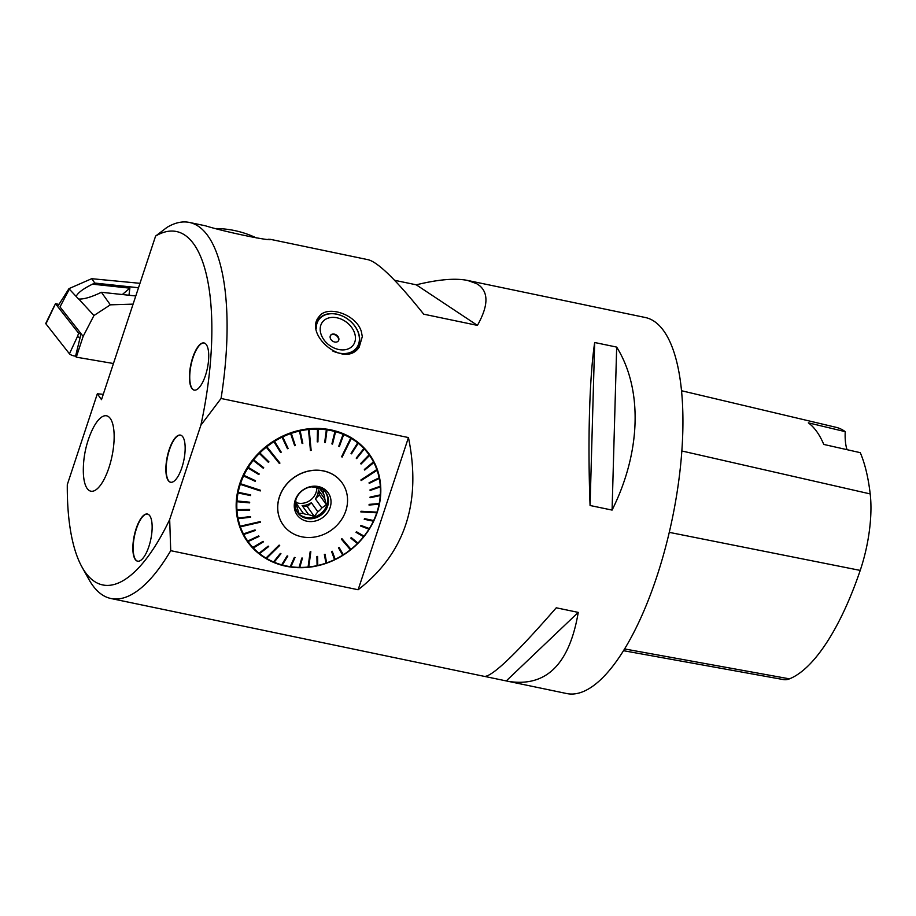 <?xml version="1.0" encoding="UTF-8"?>
<svg xmlns="http://www.w3.org/2000/svg" width="916" height="916" viewBox="0 0 916 916"><rect width="100%" height="100%" fill="white"/><g stroke="black" fill="none" stroke-linecap="round" stroke-linejoin="round"><path stroke-width="1.37" d="M484.942 676.477L566.786 693.561A192.085 67.589 -78.2 0 0 672.161 519.315A192.085 67.589 -78.2 0 0 645.207 317.486L586.229 305.211M200.879 425.196A180.498 63.513 -78.2 0 0 155.594 236.076L167.021 227.363A192.085 67.589 101.8 0 1 189.372 222.439A192.085 67.589 101.8 0 1 221.054 398.483L408.456 437.562C421.715 502.586 404.941 553.321 358.133 589.755L170.719 550.676A192.085 67.589 101.8 0 1 110.951 598.514A192.085 67.589 101.8 0 1 88.967 579.542L82.039 567.13A180.498 63.513 -78.2 0 0 169.678 519.544L200.879 425.196L221.054 398.483M268.067 239.282L270.575 239.374C272.063 241.595 225.989 232.195 205.276 225.76L189.372 222.439M270.575 239.374L368.186 259.72C378.216 262.308 396.72 280.456 423.707 314.177L477.431 325.386C488.033 306.517 488.732 293.257 479.503 285.586A192.085 67.589 -78.2 0 0 476.492 283.594L479.503 285.586M361.408 331.81L362.301 336.619L359.198 347.153C344.565 369.308 303.7 334.58 318.825 316.947C326.714 304.455 356.496 314.165 361.408 331.81M394.578 280.296L416.276 284.819C438.295 279.437 455.378 277.972 467.526 280.433L586.583 305.257M508.174 681.344C546.073 687.389 569.431 664.409 578.248 612.392L556.252 607.8C516.544 653.383 492.659 676.26 484.587 676.432L110.951 598.514M594.679 342.504C589.423 377.93 587.648 440.94 590.076 505.506L612.083 510.086C641.063 452.069 642.837 389.071 616.674 347.095L594.679 342.504L590.076 505.506M467.526 280.433L476.492 283.594M408.456 437.562L358.133 589.755M170.719 550.676L169.678 519.544M299.131 567.233L299.566 567.702A74.998 66.765 144.5 0 0 307.936 567.347L308.074 567.05A74.471 66.296 -35.5 0 1 299.772 567.405L299.566 567.702M290.635 567.038A74.998 66.765 144.5 0 0 298.879 567.691L299.085 567.393A74.471 66.296 -35.5 0 1 290.91 566.741L290.292 566.512M281.991 565.275A74.998 66.765 144.5 0 0 289.971 566.935L290.235 566.649A74.471 66.296 -35.5 0 1 282.323 565L281.739 564.714M273.769 562.458A74.998 66.765 144.5 0 0 281.349 565.092L281.681 564.817A74.471 66.296 -35.5 0 1 274.159 562.195L273.609 561.863M266.018 558.016L266.087 558.623A74.998 66.765 144.5 0 0 273.163 562.195L273.552 561.943A74.471 66.296 -35.5 0 1 266.533 558.394L279.701 545.444L279.14 545.112L265.972 558.062A74.471 66.296 -35.5 0 1 259.572 553.642L259.079 553.837A74.998 66.765 144.5 0 0 265.526 558.291L265.972 558.062M259.091 553.218L259.079 553.837M252.85 548.169A74.998 66.765 144.5 0 0 258.575 553.424L259.068 553.23A74.471 66.296 -35.5 0 1 253.389 548.008L252.942 547.539A74.471 66.296 -35.5 0 1 248.064 541.596L247.492 541.711A74.998 66.765 144.5 0 0 252.404 547.699L263.041 541.345L263.487 541.814L253.389 548.008M247.652 541.081L247.492 541.711M243.106 534.555A74.998 66.765 144.5 0 0 247.125 541.184L247.698 541.07A74.471 66.296 -35.5 0 1 243.713 534.497L243.335 533.936M240.049 526.219L239.74 526.837A74.998 66.765 144.5 0 0 242.809 533.982L243.416 533.925A74.471 66.296 -35.5 0 1 240.37 526.826L260.384 522.223L260.167 521.616L240.164 526.219A74.471 66.296 -35.5 0 1 238.114 518.708L237.473 518.662A74.998 66.765 144.5 0 0 239.534 526.231L240.164 526.219M237.839 518.055L237.473 518.662M236.317 510.155A74.998 66.765 144.5 0 0 237.336 518.021L237.977 518.067A74.471 66.296 -35.5 0 1 236.958 510.269L236.317 510.155L236.752 509.582M236.294 501.464A74.998 66.765 144.5 0 0 236.271 509.502L236.923 509.617A74.471 66.296 -35.5 0 1 236.935 501.705A74.471 66.296 -35.5 0 1 236.946 501.636L236.294 501.464L236.797 500.926M237.416 492.716A74.998 66.765 144.5 0 0 236.339 500.8L236.992 500.972A74.471 66.296 -35.5 0 1 238.057 492.957L237.416 492.716L237.988 492.213M240.29 483.602L239.649 484.06A74.998 66.765 144.5 0 0 237.542 492.052L238.183 492.293A74.471 66.296 -35.5 0 1 240.278 484.358L260.259 490.93L260.476 490.278L260.259 490.93M242.98 475.622A74.998 66.765 144.5 0 0 239.866 483.408L240.496 483.705A74.471 66.296 -35.5 0 1 243.587 475.976L242.98 475.622L243.667 475.221M247.343 467.526A74.998 66.765 144.5 0 0 243.278 474.98L243.885 475.347A74.471 66.296 -35.5 0 1 247.915 467.939L247.343 467.526L248.076 467.194M252.667 459.924A74.998 66.765 144.5 0 0 247.709 466.931L248.282 467.343A74.471 66.296 -35.5 0 1 253.194 460.393L252.667 459.924L253.446 459.66M258.873 452.916A74.998 66.765 144.5 0 0 253.114 459.363L253.64 459.832A74.471 66.296 -35.5 0 1 259.354 453.431L258.873 452.916L259.675 452.733M266.693 446.527L265.858 446.63A74.998 66.765 144.5 0 0 259.377 452.412L259.869 452.928A74.471 66.296 -35.5 0 1 266.293 447.191L279.38 463.519L279.918 463.038M273.518 441.146A74.998 66.765 144.5 0 0 266.419 446.184L266.854 446.745A74.471 66.296 -35.5 0 1 273.895 441.741L273.518 441.146M280.605 452.504L281.212 452.126L274.353 441.134L273.747 441.512M274.353 441.134L274.514 441.363A74.471 66.296 -35.5 0 1 282.048 437.195L281.727 436.566A74.998 66.765 144.5 0 0 274.124 440.768M287.464 448.668L288.071 448.382L282.54 436.657L281.922 436.955M282.54 436.657L282.701 436.886A74.471 66.296 -35.5 0 1 290.624 433.611L290.361 432.947A74.998 66.765 144.5 0 0 282.368 436.256M294.666 445.657L295.273 445.439L291.151 433.142L290.521 433.36M291.151 433.142L291.299 433.371A74.471 66.296 -35.5 0 1 299.475 431.035L299.28 430.36A74.998 66.765 144.5 0 0 291.036 432.718M302.704 443.367L302.12 443.527L302.704 443.367L300.024 430.657L299.406 430.795M300.024 430.657L300.173 430.886A74.471 66.296 -35.5 0 1 308.474 429.524L310.444 450.454L311.142 450.386L309.173 429.455A74.471 66.296 -35.5 0 1 317.486 429.1L317.405 428.413A74.998 66.765 144.5 0 0 309.035 428.768L309.173 429.455M308.474 429.524L308.337 428.848A74.998 66.765 144.5 0 0 299.967 430.211M308.429 429.283L309.035 428.768M317.783 441.901L318.035 428.883L317.451 428.871M318.035 428.883L318.173 429.112A74.471 66.296 -35.5 0 1 326.348 429.764L326.336 429.089A74.998 66.765 144.5 0 0 318.092 428.425M325.203 442.52L326.336 429.558M326.886 429.638L327.012 429.867A74.471 66.296 -35.5 0 1 334.924 431.516L334.981 430.841A74.998 66.765 144.5 0 0 327.001 429.18M332.371 444.031L334.935 431.322M335.451 431.459L335.577 431.699A74.471 66.296 -35.5 0 1 343.099 434.31L343.202 433.669A74.998 66.765 144.5 0 0 335.622 431.024M339.195 446.424L343.122 434.15M343.58 434.344L343.706 434.573A74.471 66.296 -35.5 0 1 350.725 438.123L341.588 456.74L342.149 457.073L351.275 438.455A74.471 66.296 -35.5 0 1 357.675 442.875L357.893 442.291A74.998 66.765 144.5 0 0 351.446 437.825L351.275 438.455M350.725 438.123L350.885 437.493A74.998 66.765 144.5 0 0 343.809 433.921M350.759 437.985L351.446 437.825M351.355 453.695L357.721 442.772M358.076 443.058L358.19 443.275A74.471 66.296 -35.5 0 1 363.87 448.508L364.121 447.958A74.998 66.765 144.5 0 0 358.396 442.691M356.507 458.447L363.904 448.439M364.202 448.748L364.305 448.966A74.471 66.296 -35.5 0 1 369.182 454.92L369.549 455.435A74.471 66.296 -35.5 0 1 373.545 462.019L373.843 462.58A74.471 66.296 -35.5 0 1 376.877 469.679L377.094 470.297A74.471 66.296 -35.5 0 1 379.144 477.797L379.499 477.465A74.998 66.765 144.5 0 0 377.438 469.897M369.549 455.435L361.064 464.057L360.698 463.53L369.48 454.416A74.998 66.765 144.5 0 0 364.568 448.428M373.843 462.58L364.66 470.057L364.362 469.484L373.865 461.561A74.998 66.765 144.5 0 0 369.846 454.943M377.094 470.297L361.133 480.568L360.915 479.961L377.232 469.29A74.998 66.765 144.5 0 0 374.163 462.133M369.159 483.156L379.087 477.831M379.167 478.232L379.27 478.438A74.471 66.296 -35.5 0 1 380.289 486.247L380.655 485.961A74.998 66.765 144.5 0 0 379.636 478.106M370.075 490.266L380.197 486.27M380.232 486.694L380.335 486.9A74.471 66.296 -35.5 0 1 380.312 494.869L380.678 494.651A74.998 66.765 144.5 0 0 380.701 486.625M370.041 497.525L380.186 494.903M380.163 495.338L380.266 495.545A74.471 66.296 -35.5 0 1 379.201 503.56L379.556 503.399A74.998 66.765 144.5 0 0 380.632 495.327M369.056 504.842L379.052 503.571M378.961 504.029L379.064 504.224A74.471 66.296 -35.5 0 1 376.968 512.159L361.041 511.254L360.824 511.907L376.751 512.811A74.471 66.296 -35.5 0 1 373.671 520.54L373.991 520.506A74.998 66.765 144.5 0 0 377.106 512.72L376.751 512.811M376.968 512.159L377.323 512.067A74.998 66.765 144.5 0 0 379.43 504.063M376.808 512.147L377.106 512.72M364.293 519.132L373.488 520.506M373.27 520.986L373.373 521.17A74.471 66.296 -35.5 0 1 369.343 528.566L369.629 528.589A74.998 66.765 144.5 0 0 373.694 521.135M360.583 525.887L369.159 528.498M368.862 528.99L368.965 529.173A74.471 66.296 -35.5 0 1 364.053 536.123L364.305 536.192A74.998 66.765 144.5 0 0 369.262 529.185M356.072 532.219L363.503 536.501L363.881 536.02M363.503 536.501L363.606 536.684A74.471 66.296 -35.5 0 1 357.893 543.073L358.099 543.199A74.998 66.765 144.5 0 0 363.858 536.753M350.817 538.058L357.274 543.406L357.732 542.948M357.274 543.406L357.389 543.577A74.471 66.296 -35.5 0 1 350.954 549.325L341.92 538.665L341.347 539.112L350.393 549.772A74.471 66.296 -35.5 0 1 343.351 554.764L343.454 554.97A74.998 66.765 144.5 0 0 350.553 549.943L350.393 549.772M350.954 549.325L351.114 549.497A74.998 66.765 144.5 0 0 357.595 543.703M350.828 549.165L350.553 549.943M342.641 554.97L343.454 554.97M335.245 559.562A74.998 66.765 144.5 0 0 342.847 555.359L342.744 555.153A74.471 66.296 -35.5 0 1 335.199 559.321L334.477 559.436M326.611 563.168A74.998 66.765 144.5 0 0 334.603 559.871L334.558 559.63A74.471 66.296 -35.5 0 1 326.623 562.905L325.924 562.939M317.692 565.756A74.998 66.765 144.5 0 0 325.936 563.409L325.959 563.145A74.471 66.296 -35.5 0 1 317.772 565.47L317.085 565.435M308.108 566.878L308.635 567.279A74.998 66.765 144.5 0 0 317.005 565.916L317.085 565.63A74.471 66.296 -35.5 0 1 308.772 566.981L310.845 551.73L310.158 551.798L308.074 567.05M90.341 434.276A38.506 13.545 101.8 0 1 106.588 415.807A38.506 13.545 101.8 0 1 108.912 467.778A38.506 13.545 101.8 0 1 90.867 491.194A38.506 13.545 101.8 0 1 83.356 467.778M106.599 415.807A38.506 13.545 -78.2 0 0 91.371 431.825A96.043 96.043 0 0 0 83.322 470.435A38.506 13.545 -78.2 0 0 90.879 491.194M148.873 546.543A24.079 8.473 101.8 0 1 137.583 561.187A24.079 8.473 101.8 0 1 134.205 535.883A24.079 8.473 101.8 0 1 147.419 514.036A24.079 8.473 101.8 0 1 148.873 546.543M147.568 514.071A24.079 8.473 -78.2 0 0 136.507 528.498A24.079 8.473 -78.2 0 0 136.427 528.738A65.311 65.311 0 0 0 133.37 543.577A24.079 8.473 -78.2 0 0 137.732 561.21M181.883 467.607A24.079 8.473 101.8 0 1 170.594 482.251A24.079 8.473 101.8 0 1 167.216 456.947A24.079 8.473 101.8 0 1 180.429 435.1A24.079 8.473 101.8 0 1 181.883 467.607M180.566 435.134A24.079 8.473 -78.2 0 0 169.517 449.561A24.079 8.473 -78.2 0 0 169.334 450.1M169.517 449.561A65.311 65.311 0 0 0 166.369 464.641A24.079 8.473 -78.2 0 0 170.742 482.285M205.459 375.457A24.079 8.473 101.8 0 1 194.169 390.101A24.079 8.473 101.8 0 1 190.791 364.797A24.079 8.473 101.8 0 1 204.005 342.95A24.079 8.473 101.8 0 1 205.459 375.457M204.142 342.985A24.079 8.473 -78.2 0 0 193.093 357.412A24.079 8.473 -78.2 0 0 193.013 357.652M193.093 357.412A65.311 65.311 0 0 0 193.001 357.675A65.311 65.311 0 0 0 189.944 372.491A24.079 8.473 -78.2 0 0 194.318 390.124M623.544 650.703L783.409 679.58A75.845 26.69 -78.2 0 0 789.466 678.848A186.291 65.551 -78.2 0 0 860.216 570.405A75.845 26.69 -78.2 0 0 870.2 493.919A186.291 65.551 -78.2 0 0 860.273 452.664L823.782 444.432A187.311 65.906 101.8 0 0 808.324 422.837L845.228 431.654A186.291 65.551 -78.2 0 0 836.09 427.325L681.481 390.731M845.228 431.654A38.415 13.522 -78.2 0 0 847.06 449.687M506.273 680.92L578.248 612.392M612.083 510.086L616.674 347.095M416.276 284.819L477.431 325.386M82.039 567.13A180.498 63.513 -78.2 0 1 67.292 484.656L97.336 393.8L101.504 399.639L155.594 236.076M103.268 394.304L97.336 393.8M239.649 484.06L240.278 484.358M239.74 526.837L240.37 526.826M309.035 429.226L311.028 450.386M266.132 446.962L279.38 463.519L279.941 463.072L266.854 446.745M240.106 484.152L260.304 490.804M240.496 483.705L260.476 490.278M240.198 526.654L260.316 522.017M266.373 558.222L279.495 545.329M308.635 566.821L310.684 551.741M350.278 549.6L341.37 539.1M376.648 512.628L360.881 511.723M376.991 470.08L361.053 480.339M351.16 438.226L341.977 456.97M302.807 443.378L300.173 430.886M302.12 443.527L299.475 431.035M291.299 433.371L295.273 445.439M295.353 445.462L294.677 445.691L290.624 433.611M282.701 436.886L288.071 448.382M288.128 448.405L287.487 448.714L282.048 437.195M274.514 441.363L281.212 452.126M281.246 452.16L280.639 452.538L273.895 441.741M259.869 452.928L268.938 461.859L268.434 462.374L259.194 453.214M268.434 462.374L259.354 453.431M253.64 459.832L263.705 467.664L263.258 468.213L253.034 460.175M263.258 468.213L253.194 460.393M258.85 474.465L259.171 473.95L258.827 474.568L247.744 467.733M259.194 473.961L248.282 467.343M258.827 474.568L247.915 467.939M243.885 475.347L255.495 480.682L255.198 481.312L243.404 475.77M255.198 481.312L243.587 475.976M250.595 495.43L237.874 492.751M238.057 492.957L250.56 495.579L250.698 494.915L238.183 492.293M249.644 502.701L236.763 501.441M236.946 501.636L249.633 502.873L249.679 502.208L236.992 500.972M249.644 509.937L236.786 510.075M236.958 510.269L249.656 510.12L249.621 509.468L236.923 509.617M250.595 517.013L237.931 518.525M238.114 518.708L250.629 517.219L250.503 516.578L237.977 518.067M255.243 530.272L243.53 534.326M243.713 534.497L255.346 530.467L255.049 529.895L243.416 533.925M258.885 536.238L247.893 541.425M248.064 541.596L259.01 536.433L258.644 535.906L247.698 541.07M263.327 541.642L253.217 547.837M268.502 546.383L259.411 553.47M259.572 553.642L268.686 546.531L268.182 546.131L259.068 553.23M280.731 553.619L273.999 562.035M274.159 562.195L280.949 553.711L280.342 553.459L273.552 561.943M287.601 556.001L282.174 564.84M282.323 565L287.819 556.058L287.166 555.875L281.681 564.817M294.815 557.489L290.761 566.58M290.91 566.741L295.021 557.523L294.357 557.42L290.235 566.649M302.28 558.073L299.624 567.244M299.772 567.405L302.475 558.073L301.788 558.062L299.085 567.393M317.463 556.459L317.634 565.309M317.772 565.47L317.589 556.436L316.902 556.585L317.085 565.63M324.94 554.306L326.497 562.745M326.623 562.905L325.031 554.272L324.356 554.501L325.959 563.145M332.176 551.272L335.073 559.149M335.199 559.321L332.233 551.249L331.581 551.558L334.558 559.63M339.057 547.436L343.225 554.604M343.351 554.764L339.08 547.425L338.462 547.802L342.744 555.153M357.893 543.073L351.286 537.589L350.771 538.093L357.389 543.577M364.053 536.123L356.45 531.738L356.003 532.299L363.606 536.684M369.343 528.566L360.893 525.395L360.515 525.99L368.965 529.173M373.671 520.54L364.522 518.651L364.225 519.28L373.373 521.17M379.201 503.56L369.148 504.384L369.011 505.048L379.064 504.224M380.312 494.869L370.075 497.079L370.03 497.754L380.266 495.545M380.289 486.247L370.053 489.831L370.098 490.495L380.335 486.9M379.144 477.797L369.079 482.743L369.205 483.385L379.27 478.438M364.545 469.851L373.728 462.374M360.927 463.862L369.446 455.218M363.87 448.508L356.221 458.149L356.668 458.618L364.305 448.966M357.675 442.875L351.023 453.431L351.526 453.832L358.19 443.275M343.099 434.31L338.76 446.241L339.367 446.504L343.706 434.573M334.924 431.516L331.901 443.905L332.542 444.077L335.577 431.699M326.348 429.764L324.688 442.439L325.352 442.543L327.012 429.867M317.932 441.901L318.173 429.112M317.234 441.89L317.486 429.1M283.136 524.868A36.205 32.232 -35.5 0 1 283.101 524.822A36.205 32.232 -35.5 0 1 277.72 505.472A36.205 32.232 -35.5 0 1 303.837 472.358A36.205 32.232 -35.5 0 1 342.057 482.766A36.205 32.232 -35.5 0 1 342.092 482.812L342.115 482.858A36.205 32.232 144.5 0 0 293.921 477.648A36.205 32.232 144.5 0 0 283.159 524.914A36.205 32.232 144.5 0 0 316.97 536.593A36.205 32.232 144.5 0 0 345.824 510.807A36.205 32.232 144.5 0 0 342.115 482.858M249.633 502.873L236.935 501.705M310.444 450.454L311.142 450.386M296.2 504.086A14.885 13.248 -35.5 0 0 297.002 504.464L303.482 513.544L298.834 513.2L297.185 507.475A14.885 13.248 144.5 0 1 296.074 502.552A14.885 13.248 144.5 0 0 316.066 492.419A14.885 13.248 144.5 0 0 316.787 487.793M303.482 513.544A14.885 13.248 144.5 0 0 308.6 514.609L302.12 505.529A14.885 13.248 -35.5 0 0 311.36 502.701L317.829 511.781A14.885 13.248 144.5 0 0 321.848 507.922L315.367 498.842A14.885 13.248 -35.5 0 0 317.6 494.548A14.885 13.248 -35.5 0 0 318.31 489.945L324.791 499.025A14.885 13.248 144.5 0 0 323.68 494.102L323.096 489.854L317.383 488.033A14.885 13.248 144.5 0 0 312.264 486.969L311.337 486.843M323.68 494.102L319.879 488.766M297.391 512.239A17.29 15.389 144.5 0 0 320.005 514.208A17.29 15.389 144.5 0 0 325.512 492.178M296.074 502.552L295.719 500.331M317.829 511.781L314.303 516.429L308.6 514.609M324.791 499.025L326.428 504.75L321.848 507.922M295.983 499.449A17.29 15.389 144.5 0 0 297.757 512.788A17.29 15.389 144.5 0 0 313.902 518.364A17.29 15.389 144.5 0 0 327.676 506.044A17.29 15.389 144.5 0 0 325.901 492.705A17.29 15.389 144.5 0 0 309.757 487.129A17.29 15.389 144.5 0 0 295.983 499.449M330.115 507.533A19.064 16.969 -35.5 0 1 298.948 517.071A19.064 16.969 -35.5 0 1 308.875 487.06A19.064 16.969 -35.5 0 1 330.115 507.533M318.31 489.945L319.421 494.938L315.367 498.842M326.428 504.75L319.421 494.938M311.36 502.701L307.295 506.605L302.12 505.529M314.303 516.429L307.295 506.605M297.002 504.464L296.234 504.304M336.733 335.256A4.798 3.595 -143.2 0 1 338.348 340.947A4.798 3.595 -143.2 0 1 332.359 340.947A4.798 3.595 -143.2 0 1 330.665 335.199A4.798 3.595 -143.2 0 1 336.733 335.256M330.516 335.405A4.798 3.595 -143.2 0 1 336.435 335.657A4.798 3.595 -143.2 0 1 338.187 341.141M316.157 324.127A24.011 17.954 -143.2 0 1 318.402 319.524A24.011 17.954 -143.2 0 1 348.767 319.833A24.011 17.954 -143.2 0 1 356.851 348.286A24.011 17.954 -143.2 0 1 349.053 353.507M332.748 351.011A23.53 17.587 36.8 0 0 359.152 341.943A23.53 17.587 36.8 0 0 339.321 314.898A23.53 17.587 36.8 0 0 316.226 328.489M346.729 322.386A19.213 14.358 -143.2 0 1 346.523 349.443A19.213 14.358 -143.2 0 1 320.188 329.107A19.213 14.358 -143.2 0 1 346.729 322.386M139.976 283.319L91.703 278.693L68.975 288.632L58.074 305.841M135.786 295.971L101.401 292.284L110.344 304.833L133.083 304.135M101.401 292.284L99.065 293.395C90.341 297.391 83.562 299.28 78.753 299.04L93.959 315.516L110.344 304.833M93.959 315.516L83.15 336.378L59.998 306.906L69.353 289.147L78.558 299.017M83.15 336.378L76.28 357.16L75.421 356.061A3.813 1.099 18.3 0 1 69.444 353.794L45.949 323.875L55.532 303.665L58.899 304.433M91.703 278.693L94.817 283.067L138.511 287.739M76.28 357.16L113.447 363.515M76.165 296.452C77.711 292.868 83.15 288.78 92.482 284.166L94.817 283.067M122.32 294.528L129.866 288.162L92.482 284.166M75.604 356.049L80.963 334.088L78.639 333.229L55.59 303.883M79.726 337.512L77.402 336.653L78.639 333.229M53.907 306.745L45.8 323.325A3.813 1.099 18.3 0 0 45.949 323.875M55.532 303.665L54.101 306.402M789.466 678.848L624.62 648.952M860.216 570.405L669.275 532.356M870.2 493.919L681.813 450.97M128.984 295.238L129.866 288.162M69.444 353.794L77.402 336.653M256.354 237.931A96.043 96.043 0 0 0 216.222 228.531M318.402 319.524L316.489 322.077M356.851 348.286L354.595 351.297"/></g></svg>
